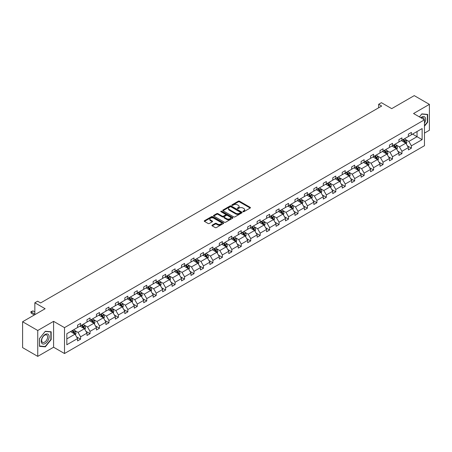 <?xml version="1.0" encoding="UTF-8"?>
<svg xmlns="http://www.w3.org/2000/svg" width="452" height="452" viewBox="0 0 452 452"><rect width="100%" height="100%" fill="white"/><g stroke="black" fill="none" stroke-linecap="round" stroke-linejoin="round"><path stroke-width="0.68" d="M243.04 211.7A0.588 0.339 0 0 0 243.877 211.7L250.193 208.056A0.842 0.486 0 0 0 250.442 207.711A0.842 0.486 0 0 0 250.193 207.366L239.487 201.185A0.842 0.486 0 0 0 238.3 201.185L231.983 204.835A0.588 0.339 0 0 0 232.814 205.315L233.633 204.846A2.689 1.554 0 0 1 237.436 204.846L238.328 205.361A2.689 1.554 0 0 1 239.119 206.457A2.689 1.554 0 0 1 238.328 207.558L237.509 208.027A0.588 0.339 0 0 0 238.345 208.508L239.164 208.039A2.689 1.554 0 0 1 242.967 208.039L243.86 208.553A2.689 1.554 0 0 1 244.651 209.649A2.689 1.554 0 0 1 243.86 210.751L243.04 211.22A0.588 0.339 0 0 0 243.04 211.7L243.04 211.22M424.462 133.108L429.4 130.255L429.4 104.372L414.252 95.626L391.714 108.638L381.415 102.689L378.657 104.282L378.657 107.779M37.748 356.374L53.59 347.226L53.59 321.344L37.748 330.491L37.748 356.374L22.6 347.628L22.6 321.745L45.138 308.733L34.838 302.783L34.838 314.677M37.748 330.491L22.6 321.745M212.191 225.152A0.842 0.486 0 0 0 211.943 225.497A0.842 0.486 0 0 0 212.191 225.842L215.197 227.576A0.842 0.486 0 0 0 216.384 227.576L223.401 223.525A0.842 0.486 0 0 0 223.65 223.181A0.842 0.486 0 0 0 223.401 222.836L212.694 216.655A0.842 0.486 0 0 0 211.508 216.655L204.49 220.706A0.842 0.486 0 0 0 204.242 221.051A0.842 0.486 0 0 0 204.49 221.395L208.118 223.491A0.842 0.486 0 0 0 209.304 223.491L212.31 221.757A0.842 0.486 0 0 0 212.559 221.412A0.842 0.486 0 0 0 212.31 221.068L210.513 220.028A2.249 1.299 0 0 1 209.852 219.113A2.249 1.299 0 0 1 211.242 217.909A2.249 1.299 0 0 1 213.694 218.192L220.74 222.26A2.249 1.299 0 0 1 221.401 223.181A2.249 1.299 0 0 1 220.011 224.378A2.249 1.299 0 0 1 217.559 224.096L216.384 223.418A0.842 0.486 0 0 0 215.197 223.418L212.191 225.152L212.191 225.842M34.838 302.783L37.595 301.19L40.623 302.942L381.686 106.034L378.657 104.282M53.59 321.344L64.5 327.638L424.462 119.814L424.462 145.702L64.5 353.526L64.5 327.638M429.4 104.372L413.557 113.52L424.462 119.814M233.69 216.898A0.842 0.486 0 0 0 234.882 216.898L241.899 212.847A0.842 0.486 0 0 0 242.142 212.502A0.842 0.486 0 0 0 241.899 212.157L231.192 205.976A0.842 0.486 0 0 0 230.006 205.976L222.983 210.027A0.842 0.486 0 0 0 222.74 210.372A0.842 0.486 0 0 0 222.983 210.717L233.69 216.898M221.169 211.83A0.588 0.339 0 0 1 221.768 211.915L221.768 211.214L232.65 217.497A0.842 0.486 0 0 1 232.899 217.841A0.842 0.486 0 0 1 232.65 218.186L225.633 222.237A0.842 0.486 0 0 1 224.441 222.237L213.739 216.056L216.74 214.333L216.74 213.632L213.739 215.367A0.842 0.486 0 0 0 213.491 215.711A0.842 0.486 0 0 0 213.739 216.056L213.739 215.367M216.74 214.333A0.842 0.486 0 0 1 217.932 214.333L217.932 213.632A0.842 0.486 0 0 0 216.74 213.632M217.932 213.632L222.271 216.141A0.842 0.486 0 0 0 223.463 216.141L225.452 214.988A0.842 0.486 0 0 0 225.701 214.649A0.842 0.486 0 0 0 225.452 214.304L220.932 211.694A0.588 0.339 0 0 1 221.768 211.214M66.828 333.706L77.558 327.514L77.558 325.169L80.586 323.423L80.586 325.768L87.004 322.056L87.004 319.717L90.038 317.965L90.038 320.31L96.457 316.603L96.457 314.259L99.491 312.507L99.491 314.852L105.909 311.145L105.909 308.801L108.943 307.049L108.943 309.394L115.362 305.688L115.362 303.343L118.39 301.597L118.39 303.936L124.814 300.23L124.814 297.885L127.843 296.139L127.843 298.478L134.267 294.772L134.267 292.427L137.295 290.681L137.295 293.026L143.719 289.314L143.719 286.975L146.747 285.223L146.747 287.568L153.172 283.862L153.172 281.517L156.2 279.765L156.2 282.11L162.624 278.404L162.624 276.059L165.652 274.307L165.652 276.652L172.076 272.946L172.076 270.601L175.105 268.85L175.105 271.194L181.529 267.488L181.529 265.143L184.557 263.397L184.557 265.736L190.981 262.03L190.981 259.685L194.01 257.939L194.01 260.284L200.434 256.572L200.434 254.227L203.462 252.482L203.462 254.826L209.881 251.114L209.881 248.775L212.915 247.024L212.915 249.368L219.333 245.662L219.333 243.317L222.367 241.566L222.367 243.91L228.785 240.204L228.785 237.859L231.814 236.108L231.814 238.453L238.238 234.746L238.238 232.401L241.266 230.65L241.266 232.995L247.69 229.288L247.69 226.944L250.719 225.198L250.719 227.537L257.143 223.83L257.143 221.486L260.171 219.74L260.171 222.085L266.595 218.372L266.595 216.028L269.624 214.282L269.624 216.627L276.048 212.915L276.048 210.575L279.076 208.824L279.076 211.169L285.5 207.462L285.5 205.118L288.529 203.366L288.529 205.711L294.953 202.004L294.953 199.66L297.981 197.908L297.981 200.253L304.405 196.547L304.405 194.202L307.433 192.45L307.433 194.795L313.857 191.089L313.857 188.744L316.886 186.998L316.886 189.337L323.31 185.631L323.31 183.286L326.338 181.54L326.338 183.885L332.757 180.173L332.757 177.828L335.791 176.082L335.791 178.427L342.209 174.715L342.209 172.376L345.243 170.624L345.243 172.969L351.662 169.263L351.662 166.918L354.69 165.166L354.69 167.511L361.114 163.805L361.114 161.46L364.142 159.709L364.142 162.053L370.567 158.347L370.567 156.002L373.595 154.251L373.595 156.595L380.019 152.889L380.019 150.544L383.047 148.798L383.047 151.137L389.471 147.431L389.471 145.086L392.5 143.34L392.5 145.685L398.924 141.973L398.924 139.634L401.952 137.883L401.952 140.227L408.376 136.515L408.376 134.176L411.405 132.425L411.405 134.769L422.128 128.577L422.128 139.634L411.405 145.821L411.405 148.166L408.376 149.917L408.376 147.572L401.952 151.279L401.952 153.623L398.924 155.375L398.924 153.03L392.5 156.737L392.5 159.081L389.471 160.833L389.471 158.488L383.047 162.195L383.047 164.539L380.019 166.285L380.019 163.946L373.595 167.652L373.595 169.997L370.567 171.743L370.567 169.398L364.142 173.11L364.142 175.449L361.114 177.201L361.114 174.856L354.69 178.568L354.69 180.907L351.662 182.659L351.662 180.314L345.243 184.02L345.243 186.365L342.209 188.117L342.209 185.772L335.791 189.478L335.791 191.823L332.757 193.575L332.757 191.23L326.338 194.936L326.338 197.281L323.31 199.027L323.31 196.688L316.886 200.394L316.886 202.739L313.857 204.485L313.857 202.146L307.433 205.852L307.433 208.197L304.405 209.943L304.405 207.598L297.981 211.31L297.981 213.649L294.953 215.401L294.953 213.056L288.529 216.762L288.529 219.107L285.5 220.858L285.5 218.514L279.076 222.22L279.076 224.565L276.048 226.316L276.048 223.972L269.624 227.678L269.624 230.023L266.595 231.774L266.595 229.43L260.171 233.136L260.171 235.481L257.143 237.227L257.143 234.887L250.719 238.594L250.719 240.939L247.69 242.684L247.69 240.34L241.266 244.052L241.266 246.397L238.238 248.142L238.238 245.798L231.814 249.51L231.814 251.849L228.785 253.6L228.785 251.255L222.367 254.962L222.367 257.307L219.333 259.058L219.333 256.713L212.915 260.42L212.915 262.765L209.881 264.516L209.881 262.171L203.462 265.878L203.462 268.222L200.434 269.974L200.434 267.629L194.01 271.336L194.01 273.68L190.981 275.426L190.981 273.087L184.557 276.793L184.557 279.138L181.529 280.884L181.529 278.539L175.105 282.251L175.105 284.596L172.076 286.342L172.076 283.997L165.652 287.709L165.652 290.048L162.624 291.8L162.624 289.455L156.2 293.162L156.2 295.506L153.172 297.258L153.172 294.913L146.747 298.619L146.747 300.964L143.719 302.716L143.719 300.371L137.295 304.077L137.295 306.422L134.267 308.174L134.267 305.829L127.843 309.535L127.843 311.88L124.814 313.626L124.814 311.287L118.39 314.993L118.39 317.338L115.362 319.084L115.362 316.739L108.943 320.451L108.943 322.796L105.909 324.542L105.909 322.197L99.491 325.909L99.491 328.248L96.457 330L96.457 327.655L90.038 331.361L90.038 333.706L87.004 335.457L87.004 333.113L80.586 336.819L80.586 339.164L77.558 340.915L77.558 338.571L66.828 344.763L66.828 333.706M79.976 326.118L84.462 328.706L78.038 332.412L74.535 330.389M78.038 332.412L80.586 336.819M84.462 328.706L87.004 333.113M77.558 326.954L78.038 327.237L80.586 325.768M89.428 320.66L93.914 323.248L87.49 326.954L83.987 324.931M87.49 326.954L90.038 331.361M93.914 323.248L96.457 327.655M87.004 321.496L87.49 321.779L90.038 320.31M98.881 315.202L103.367 317.79L96.943 321.496L93.434 319.474M96.943 321.496L99.491 325.909M103.367 317.79L105.909 322.197M96.457 316.044L96.943 316.321L99.491 314.852M108.333 309.744L112.819 312.332L106.395 316.044L102.886 314.016M106.395 316.044L108.943 320.451M112.819 312.332L115.362 316.739M105.909 310.586L106.395 310.863L108.943 309.394M117.786 304.286L122.272 306.874L115.848 310.586L112.339 308.558M115.848 310.586L118.39 314.993M122.272 306.874L124.814 311.287M115.362 305.128L115.848 305.405L118.39 303.936M127.238 298.828L131.724 301.422L125.3 305.128L121.791 303.106M125.3 305.128L127.843 309.535M131.724 301.422L134.267 305.829M124.814 299.67L125.3 299.953L127.843 298.478M136.69 293.376L141.177 295.964L134.752 299.67L131.244 297.648M134.752 299.67L137.295 304.077M141.177 295.964L143.719 300.371M134.267 294.212L134.752 294.495L137.295 293.026M146.143 287.918L150.629 290.506L144.205 294.212L140.696 292.19M144.205 294.212L146.747 298.619M150.629 290.506L153.172 294.913M143.719 288.755L144.205 289.037L146.747 287.568M155.595 282.46L160.076 285.048L153.657 288.755L150.149 286.732M153.657 288.755L156.2 293.162M160.076 285.048L162.624 289.455M153.172 283.297L153.657 283.579L156.2 282.11M165.048 277.003L169.528 279.59L163.11 283.297L159.601 281.274M163.11 283.297L165.652 287.709M169.528 279.59L172.076 283.997M162.624 277.844L163.11 278.121L165.652 276.652M174.5 271.545L178.981 274.132L172.562 277.844L169.054 275.816M172.562 277.844L175.105 282.251M178.981 274.132L181.529 278.539M172.076 272.387L172.562 272.663L175.105 271.194M183.953 266.087L188.433 268.674L182.009 272.387L178.506 270.358M182.009 272.387L184.557 276.793M188.433 268.674L190.981 273.087M181.529 266.929L182.009 267.205L184.557 265.736M193.405 260.629L197.886 263.222L191.462 266.929L187.959 264.906M191.462 266.929L194.01 271.336M197.886 263.222L200.434 267.629M190.981 261.471L191.462 261.753L194.01 260.284M202.852 255.177L207.338 257.764L200.914 261.471L197.411 259.448M200.914 261.471L203.462 265.878M207.338 257.764L209.881 262.171M200.434 256.013L200.914 256.295L203.462 254.826M212.304 249.719L216.79 252.306L210.366 256.013L206.863 253.99M210.366 256.013L212.915 260.42M216.79 252.306L219.333 256.713M209.881 250.555L210.366 250.837L212.915 249.368M221.757 244.261L226.243 246.848L219.819 250.555L216.31 248.532M219.819 250.555L222.367 254.962M226.243 246.848L228.785 251.255M219.333 245.097L219.819 245.379L222.367 243.91M231.209 238.803L235.695 241.391L229.271 245.097L225.763 243.074M229.271 245.097L231.814 249.51M235.695 241.391L238.238 245.798M228.785 239.645L229.271 239.922L231.814 238.453M240.662 233.345L245.148 235.933L238.724 239.645L235.215 237.616M238.724 239.645L241.266 244.052M245.148 235.933L247.69 240.34M238.238 234.187L238.724 234.464L241.266 232.995M250.114 227.887L254.6 230.48L248.176 234.187L244.668 232.158M248.176 234.187L250.719 238.594M254.6 230.48L257.143 234.887M247.69 228.729L248.176 229.006L250.719 227.537M259.567 222.429L264.053 225.023L257.629 228.729L254.12 226.706M257.629 228.729L260.171 233.136M264.053 225.023L266.595 229.43M257.143 223.271L257.629 223.554L260.171 222.085M269.019 216.977L273.505 219.565L267.081 223.271L263.572 221.248M267.081 223.271L269.624 227.678M273.505 219.565L276.048 223.972M266.595 217.813L267.081 218.096L269.624 216.627M278.472 211.519L282.952 214.107L276.534 217.813L273.025 215.79M276.534 217.813L279.076 222.22M282.952 214.107L285.5 218.514M276.048 212.355L276.534 212.638L279.076 211.169M287.924 206.061L292.404 208.649L285.986 212.355L282.477 210.333M285.986 212.355L288.529 216.762M292.404 208.649L294.953 213.056M285.5 206.903L285.986 207.18L288.529 205.711M297.376 200.603L301.857 203.191L295.438 206.903L291.93 204.875M295.438 206.903L297.981 211.31M301.857 203.191L304.405 207.598M294.953 201.445L295.438 201.722L297.981 200.253M306.829 195.145L311.309 197.733L304.885 201.445L301.382 199.417M304.885 201.445L307.433 205.852M311.309 197.733L313.857 202.146M304.405 195.987L304.885 196.264L307.433 194.795M316.281 189.687L320.762 192.281L314.338 195.987L310.835 193.959M314.338 195.987L316.886 200.394M320.762 192.281L323.31 196.688M313.857 190.529L314.338 190.806L316.886 189.337M325.728 184.235L330.214 186.823L323.79 190.529L320.287 188.507M323.79 190.529L326.338 194.936M330.214 186.823L332.757 191.23M323.31 185.071L323.79 185.354L326.338 183.885M335.181 178.777L339.667 181.365L333.243 185.071L329.74 183.049M333.243 185.071L335.791 189.478M339.667 181.365L342.209 185.772M332.757 179.613L333.243 179.896L335.791 178.427M344.633 173.319L349.119 175.907L342.695 179.613L339.186 177.591M342.695 179.613L345.243 184.02M349.119 175.907L351.662 180.314M342.209 174.156L342.695 174.438L345.243 172.969M354.085 167.862L358.572 170.449L352.148 174.156L348.639 172.133M352.148 174.156L354.69 178.568M358.572 170.449L361.114 174.856M351.662 168.703L352.148 168.98L354.69 167.511M363.538 162.404L368.024 164.991L361.6 168.703L358.091 166.675M361.6 168.703L364.142 173.11M368.024 164.991L370.567 169.398M361.114 163.245L361.6 163.522L364.142 162.053M372.99 156.946L377.476 159.533L371.052 163.245L367.544 161.217M371.052 163.245L373.595 167.652M377.476 159.533L380.019 163.946M370.567 157.788L371.052 158.064L373.595 156.595M382.443 151.488L386.929 154.081L380.505 157.788L376.996 155.759M380.505 157.788L383.047 162.195M386.929 154.081L389.471 158.488M380.019 152.33L380.505 152.612L383.047 151.137M391.895 146.036L396.376 148.623L389.957 152.33L386.449 150.307M389.957 152.33L392.5 156.737M396.376 148.623L398.924 153.03M389.471 146.872L389.957 147.154L392.5 145.685M401.348 140.578L405.828 143.165L399.41 146.872L395.901 144.849M399.41 146.872L401.952 151.279M405.828 143.165L408.376 147.572M398.924 141.414L399.41 141.696L401.952 140.227M412.557 134.103L417.038 136.69L408.862 141.414L405.354 139.391M408.862 141.414L411.405 145.821M422.128 139.634L417.038 136.69L417.038 131.515L422.128 128.577M53.59 347.226L64.5 353.526M408.376 135.956L408.862 136.238L411.405 134.769M66.828 338.887L75.009 334.164L70.529 331.576M75.009 334.164L77.558 338.571M407.376 145.843L411.405 148.166M397.924 151.296L401.952 153.623M388.471 156.754L392.5 159.081M379.019 162.212L383.047 164.539M369.566 167.669L373.595 169.997M360.114 173.127L364.142 175.449M350.662 178.585L354.69 180.907M341.209 184.037L345.243 186.365M331.762 189.495L335.791 191.823M322.31 194.953L326.338 197.281M312.857 200.411L316.886 202.739M303.405 205.869L307.433 208.197M293.953 211.327L297.981 213.649M284.5 216.785L288.529 219.107M275.048 222.237L279.076 224.565M265.595 227.695L269.624 230.023M256.143 233.153L260.171 235.481M246.69 238.611L250.719 240.939M237.238 244.069L241.266 246.397M227.785 249.527L231.814 251.849M218.333 254.984L222.367 257.307M208.886 260.437L212.915 262.765M199.434 265.895L203.462 268.222M189.981 271.353L194.01 273.68M180.529 276.81L184.557 279.138M171.076 282.268L175.105 284.596M161.624 287.726L165.652 290.048M152.171 293.184L156.2 295.506M142.719 298.636L146.747 300.964M133.267 304.094L137.295 306.422M123.814 309.552L127.843 311.88M114.362 315.01L118.39 317.338M104.909 320.468L108.943 322.796M95.457 325.926L99.491 328.248M86.01 331.384L90.038 333.706M76.557 336.836L80.586 339.164M424.462 126.204L427.671 122.209L427.671 114.412L421.829 113.893L419.411 116.898M51.166 339.582L51.166 331.785L45.319 331.265L39.477 338.537L39.477 346.334L45.319 346.853L51.166 339.582L50.867 339.407M243.278 211.785L243.86 211.451A2.689 1.554 0 0 0 244.651 210.349L244.651 209.649M239.119 206.457L239.119 207.157A2.689 1.554 0 0 1 238.328 208.253L237.746 208.592M250.193 207.366L250.193 208.056L239.487 201.886A0.842 0.486 0 0 0 238.3 201.886L232.215 205.4M241.888 212.852L231.192 206.677A0.842 0.486 0 0 0 230.006 206.677L222.994 210.722M240.413 212.739A0.588 0.339 0 0 0 240.413 212.259L231.012 206.835A0.588 0.339 0 0 0 230.181 206.835L229.322 207.332A2.689 1.554 0 0 0 228.531 208.434A2.689 1.554 0 0 0 229.322 209.53L235.741 213.237A2.689 1.554 0 0 0 239.549 213.237L240.413 212.739L240.413 213.44A0.588 0.339 0 0 0 240.583 213.203L240.583 212.502M228.531 208.434L228.531 209.129A2.689 1.554 0 0 0 229.322 210.231L229.322 209.53M240.413 213.44L239.549 213.937A2.689 1.554 0 0 1 235.741 213.937L229.322 210.231M217.932 214.333L222.271 216.841A0.842 0.486 0 0 0 223.463 216.841L225.452 215.689A0.842 0.486 0 0 0 225.701 215.344L225.701 214.649M221.768 211.915L232.639 218.192M226.78 218.74A2.249 1.299 0 0 0 229.226 219.022A2.249 1.299 0 0 0 230.616 217.824A2.249 1.299 0 0 0 229.961 216.903L227.475 215.468A0.842 0.486 0 0 0 226.288 215.468L224.294 216.621A0.842 0.486 0 0 0 224.045 216.966A0.842 0.486 0 0 0 224.294 217.31L226.78 218.74L226.78 219.44A2.249 1.299 0 0 0 229.226 219.723A2.249 1.299 0 0 0 230.616 218.525L230.616 217.824M224.045 216.966L224.045 217.666A0.842 0.486 0 0 0 224.294 218.005L224.294 217.31M226.78 219.44L224.294 218.005M221.401 223.181L221.401 223.881A2.249 1.299 0 0 1 220.011 225.079A2.249 1.299 0 0 1 217.559 224.797L216.384 224.119A0.842 0.486 0 0 0 215.197 224.119L212.203 225.847M209.852 219.113L209.852 219.808A2.249 1.299 0 0 0 210.513 220.729L210.513 220.028M212.31 221.068L212.31 221.757L210.513 220.729M223.39 223.531L212.694 217.355A0.842 0.486 0 0 0 211.508 217.355L204.502 221.401L204.49 220.706M427.372 122.034L427.671 122.209M44.703 346.498L45.319 346.853M406.291 143.962L406.851 142.352A2.271 1.311 -120 0 0 406.122 140.419L404.766 138.606M402.325 141.137L401.732 140.352M405.495 142.973L405.625 142.448A2.271 1.311 -120 0 0 404.975 141.086L403.613 139.267M403.043 139.595L404.54 141.595A1.158 0.667 60 0 1 404.749 141.945L405.625 142.448M402.885 139.691L404.246 141.504A2.271 1.311 60 0 1 404.811 142.578M396.839 149.42L397.398 147.81A2.271 1.311 -120 0 0 396.67 145.877L395.314 144.058M392.873 146.595L392.279 145.81M396.042 148.425L396.172 147.906A2.271 1.311 -120 0 0 395.523 146.538L394.161 144.725M393.59 145.052L395.088 147.053A1.158 0.667 60 0 1 395.297 147.403L396.172 147.906M393.432 145.143L394.794 146.962A2.271 1.311 60 0 1 395.359 148.036M387.387 154.878L387.946 153.268A2.271 1.311 -120 0 0 387.217 151.335L385.861 149.516M383.42 152.053L382.827 151.267M386.59 153.883L386.72 153.364A2.271 1.311 -120 0 0 386.07 151.996L384.708 150.183M384.138 150.51L385.635 152.51A1.158 0.667 60 0 1 385.844 152.861L386.72 153.364M383.98 150.601L385.341 152.42A2.271 1.311 60 0 1 385.906 153.488M424.462 123.272A5.571 3.215 120 0 0 425.117 121.921A5.571 3.215 120 0 0 424.869 117.079A5.571 3.215 120 0 0 420.806 117.706M424.134 119.627A4.215 2.435 120 0 0 423.258 117.644A4.215 2.435 120 0 0 421.111 117.882M419.422 116.904L421.705 114.062L427.372 114.571L427.372 122.125L424.462 125.741M426.993 114.35L427.372 114.571M48.613 339.294A5.571 3.215 120 0 0 47.172 333.915A5.571 3.215 120 0 0 41.787 338.684A5.571 3.215 120 0 0 43.228 344.062A5.571 3.215 120 0 0 48.613 339.294M47.228 338.898A4.215 2.435 120 0 0 46.754 335.017A4.215 2.435 120 0 0 42.064 338.441A4.215 2.435 120 0 0 42.539 342.322A4.215 2.435 120 0 0 47.228 338.898M39.533 346.034L39.533 338.486L45.2 331.435L50.867 331.943L50.867 339.497L45.2 346.543L39.477 346M50.488 331.723L50.867 331.943M377.934 160.336L378.493 158.725A2.271 1.311 -120 0 0 377.77 156.793L376.409 154.974M373.968 157.511L373.38 156.725M377.137 159.341L377.267 158.821A2.271 1.311 -120 0 0 376.618 157.454L375.256 155.641M374.685 155.968L376.183 157.968A1.158 0.667 60 0 1 376.392 158.319L377.267 158.821M374.527 156.059L375.889 157.872A2.271 1.311 60 0 1 376.454 158.946M368.482 165.788L369.041 164.183A2.271 1.311 -120 0 0 368.318 162.245L366.956 160.432M364.515 162.969L363.928 162.183M367.685 164.799L367.815 164.279A2.271 1.311 -120 0 0 367.165 162.912L365.804 161.098M365.233 161.426L366.73 163.421A1.158 0.667 60 0 1 366.945 163.777L367.815 164.279M365.075 161.517L366.436 163.33A2.271 1.311 60 0 1 367.001 164.404M359.029 171.246L359.589 169.636A2.271 1.311 -120 0 0 358.865 167.703L357.504 165.89M355.063 168.427L354.475 167.635M358.233 170.257L358.363 169.737A2.271 1.311 -120 0 0 357.713 168.37L356.351 166.551M355.781 166.884L357.278 168.878A1.158 0.667 60 0 1 357.492 169.234L358.363 169.737M355.622 166.974L356.984 168.788A2.271 1.311 60 0 1 357.549 169.862M349.577 176.704L350.136 175.093A2.271 1.311 -120 0 0 349.413 173.161L348.051 171.348M345.611 173.884L345.023 173.093M348.786 175.715L348.91 175.19A2.271 1.311 -120 0 0 348.26 173.828L346.899 172.009M346.334 172.336L347.831 174.336A1.158 0.667 60 0 1 348.04 174.687L348.91 175.19M346.175 172.432L347.531 174.246A2.271 1.311 60 0 1 348.096 175.319M340.124 182.162L340.684 180.551A2.271 1.311 -120 0 0 339.96 178.619L338.599 176.805M336.158 179.337L335.57 178.551M339.333 181.173L339.458 180.647A2.271 1.311 -120 0 0 338.808 179.286L337.446 177.466M336.881 177.794L338.378 179.794A1.158 0.667 60 0 1 338.588 180.145L339.458 180.647M336.723 177.885L338.079 179.704A2.271 1.311 60 0 1 338.65 180.777M330.678 187.62L331.231 186.009A2.271 1.311 -120 0 0 330.508 184.077L329.146 182.258M326.706 184.795L326.118 184.009M329.881 186.625L330.005 186.105A2.271 1.311 -120 0 0 329.355 184.738L327.994 182.924M327.429 183.252L328.926 185.252A1.158 0.667 60 0 1 329.135 185.602L330.005 186.105M327.271 183.342L328.627 185.162A2.271 1.311 60 0 1 329.197 186.235M321.225 193.077L321.779 191.467A2.271 1.311 -120 0 0 321.056 189.535L319.694 187.716M317.253 190.252L316.666 189.467M320.428 192.083L320.553 191.563A2.271 1.311 -120 0 0 319.903 190.196L318.541 188.382M317.976 188.71L319.474 190.71A1.158 0.667 60 0 1 319.683 191.06L320.553 191.563M317.818 188.8L319.18 190.62A2.271 1.311 60 0 1 319.745 191.688M311.773 198.535L312.326 196.925A2.271 1.311 -120 0 0 311.603 194.987L310.241 193.173M307.801 195.71L307.213 194.925M310.976 197.541L311.1 197.021A2.271 1.311 -120 0 0 310.451 195.654L309.095 193.84M308.524 194.168L310.021 196.168A1.158 0.667 60 0 1 310.23 196.518L311.1 197.021M308.366 194.258L309.727 196.072A2.271 1.311 60 0 1 310.292 197.145M302.32 203.988L302.874 202.383A2.271 1.311 -120 0 0 302.151 200.445L300.789 198.631M298.354 201.168L297.761 200.383M301.524 202.999L301.648 202.479A2.271 1.311 -120 0 0 300.998 201.112L299.642 199.298M299.071 199.626L300.569 201.62A1.158 0.667 60 0 1 300.778 201.976L301.648 202.479M298.913 199.716L300.275 201.53A2.271 1.311 60 0 1 300.84 202.603M292.868 209.445L293.421 207.835A2.271 1.311 -120 0 0 292.698 205.903L291.337 204.089M288.901 206.626L288.308 205.835M292.071 208.457L292.195 207.937A2.271 1.311 -120 0 0 291.546 206.57L290.19 204.75M289.619 205.084L291.116 207.078A1.158 0.667 60 0 1 291.325 207.428L292.195 207.937M289.461 205.174L290.822 206.988A2.271 1.311 60 0 1 291.387 208.061M283.415 214.903L283.975 213.293A2.271 1.311 -120 0 0 283.246 211.361L281.89 209.547M279.449 212.084L278.856 211.293M282.619 213.915L282.749 213.389A2.271 1.311 -120 0 0 282.099 212.028L280.737 210.208M280.167 210.536L281.664 212.536A1.158 0.667 60 0 1 281.873 212.886L282.749 213.389M280.008 210.632L281.37 212.446A2.271 1.311 60 0 1 281.935 213.519M273.963 220.361L274.522 218.751A2.271 1.311 -120 0 0 273.793 216.819L272.437 215.005M269.997 217.536L269.403 216.751M273.166 219.373L273.296 218.847A2.271 1.311 -120 0 0 272.646 217.485L271.285 215.666M270.714 215.994L272.211 217.994A1.158 0.667 60 0 1 272.42 218.344L273.296 218.847M270.556 216.084L271.918 217.904A2.271 1.311 60 0 1 272.483 218.977M264.51 225.819L265.07 224.209A2.271 1.311 -120 0 0 264.341 222.277L262.985 220.457M260.544 222.994L259.951 222.209M263.714 224.825L263.844 224.305A2.271 1.311 -120 0 0 263.194 222.938L261.832 221.124M261.262 221.452L262.759 223.452A1.158 0.667 60 0 1 262.968 223.802L263.844 224.305M261.103 221.542L262.465 223.361A2.271 1.311 60 0 1 263.03 224.429M255.058 231.277L255.617 229.667A2.271 1.311 -120 0 0 254.894 227.735L253.532 225.915M251.092 228.452L250.504 227.667M254.261 230.283L254.391 229.763A2.271 1.311 -120 0 0 253.742 228.396L252.38 226.582M251.809 226.91L253.306 228.91A1.158 0.667 60 0 1 253.521 229.26L254.391 229.763M251.651 227L253.013 228.819A2.271 1.311 60 0 1 253.578 229.887M245.605 236.735L246.165 235.125A2.271 1.311 -120 0 0 245.442 233.187L244.08 231.373M241.639 233.91L241.052 233.125M244.809 235.741L244.939 235.221A2.271 1.311 -120 0 0 244.289 233.853L242.927 232.04M242.357 232.368L243.854 234.368A1.158 0.667 60 0 1 244.069 234.718L244.939 235.221M242.199 232.458L243.56 234.272A2.271 1.311 60 0 1 244.125 235.345M236.153 242.187L236.712 240.583A2.271 1.311 -120 0 0 235.989 238.645L234.628 236.831M232.187 239.368L231.599 238.577M235.356 241.198L235.486 240.679A2.271 1.311 -120 0 0 234.837 239.311L233.475 237.498M232.904 237.825L234.402 239.82A1.158 0.667 60 0 1 234.616 240.176L235.486 240.679M232.746 237.916L234.108 239.729A2.271 1.311 60 0 1 234.673 240.803M226.701 247.645L227.26 246.035A2.271 1.311 -120 0 0 226.537 244.103L225.175 242.289M222.734 244.826L222.147 244.035M225.91 246.656L226.034 246.137A2.271 1.311 -120 0 0 225.384 244.769L224.022 242.95M223.457 243.283L224.955 245.278A1.158 0.667 60 0 1 225.164 245.628L226.034 246.137M223.299 243.374L224.655 245.187A2.271 1.311 60 0 1 225.22 246.261M217.248 253.103L217.807 251.493A2.271 1.311 -120 0 0 217.084 249.56L215.723 247.747M213.282 250.284L212.694 249.493M216.457 252.114L216.581 251.589A2.271 1.311 -120 0 0 215.932 250.227L214.57 248.408M214.005 248.736L215.502 250.736A1.158 0.667 60 0 1 215.711 251.086L216.581 251.589M213.847 248.832L215.203 250.645A2.271 1.311 60 0 1 215.773 251.719M207.801 258.561L208.355 256.951A2.271 1.311 -120 0 0 207.632 255.018L206.27 253.199M203.829 255.736L203.242 254.951M207.005 257.572L207.129 257.047A2.271 1.311 -120 0 0 206.479 255.685L205.118 253.866M204.553 254.193L206.05 256.194A1.158 0.667 60 0 1 206.259 256.544L207.129 257.047M204.394 254.284L205.75 256.103A2.271 1.311 60 0 1 206.321 257.177M198.349 264.019L198.903 262.409A2.271 1.311 -120 0 0 198.179 260.476L196.818 258.657M194.377 261.194L193.789 260.408M197.552 263.024L197.677 262.505A2.271 1.311 -120 0 0 197.027 261.137L195.665 259.324M195.1 259.651L196.597 261.651A1.158 0.667 60 0 1 196.806 262.002L197.677 262.505M194.942 259.742L196.304 261.561A2.271 1.311 60 0 1 196.869 262.629M188.896 269.477L189.45 267.866A2.271 1.311 -120 0 0 188.727 265.934L187.365 264.115M184.93 266.652L184.337 265.866M188.1 268.482L188.224 267.963A2.271 1.311 -120 0 0 187.574 266.595L186.218 264.782M185.648 265.109L187.145 267.109A1.158 0.667 60 0 1 187.354 267.46L188.224 267.963M185.489 265.2L186.851 267.019A2.271 1.311 60 0 1 187.416 268.087M179.444 274.929L179.998 273.324A2.271 1.311 -120 0 0 179.274 271.386L177.913 269.573M175.478 272.11L174.884 271.324M178.647 273.94L178.772 273.42A2.271 1.311 -120 0 0 178.122 272.053L176.766 270.239M176.195 270.567L177.692 272.567A1.158 0.667 60 0 1 177.902 272.918L178.772 273.42M176.037 270.658L177.399 272.471A2.271 1.311 60 0 1 177.964 273.545M169.992 280.387L170.545 278.782A2.271 1.311 -120 0 0 169.822 276.844L168.46 275.031M166.025 277.568L165.432 276.777M169.195 279.398L169.325 278.878A2.271 1.311 -120 0 0 168.669 277.511L167.313 275.697M166.743 276.025L168.24 278.02A1.158 0.667 60 0 1 168.449 278.375L169.325 278.878M166.585 276.115L167.946 277.929A2.271 1.311 60 0 1 168.511 279.003M160.539 285.845L161.098 284.235A2.271 1.311 -120 0 0 160.37 282.302L159.014 280.489M156.573 283.025L155.98 282.234M159.742 284.856L159.872 284.336A2.271 1.311 -120 0 0 159.223 282.969L157.861 281.15M157.29 281.483L158.788 283.477A1.158 0.667 60 0 1 158.997 283.828L159.872 284.336M157.132 281.573L158.494 283.387A2.271 1.311 60 0 1 159.059 284.461M151.087 291.303L151.646 289.692A2.271 1.311 -120 0 0 150.917 287.76L149.561 285.946M147.12 288.483L146.527 287.692M150.29 290.314L150.42 289.788A2.271 1.311 -120 0 0 149.77 288.427L148.409 286.608M147.838 286.935L149.335 288.935A1.158 0.667 60 0 1 149.544 289.286L150.42 289.788M147.68 287.031L149.041 288.845A2.271 1.311 60 0 1 149.606 289.918M141.634 296.761L142.194 295.15A2.271 1.311 -120 0 0 141.465 293.218L140.109 291.399M137.668 293.936L137.08 293.15M140.838 295.766L140.967 295.246A2.271 1.311 -120 0 0 140.318 293.879L138.956 292.065M138.385 292.393L139.883 294.393A1.158 0.667 60 0 1 140.092 294.744L140.967 295.246M138.227 292.484L139.589 294.303A2.271 1.311 60 0 1 140.154 295.376M132.182 302.218L132.741 300.608A2.271 1.311 -120 0 0 132.018 298.676L130.656 296.857M128.215 299.393L127.628 298.608M131.385 301.224L131.515 300.704A2.271 1.311 -120 0 0 130.865 299.337L129.504 297.523M128.933 297.851L130.43 299.851A1.158 0.667 60 0 1 130.645 300.201L131.515 300.704M128.775 297.941L130.136 299.761A2.271 1.311 60 0 1 130.701 300.829M122.729 307.676L123.289 306.066A2.271 1.311 -120 0 0 122.565 304.134L121.204 302.315M118.763 304.851L118.175 304.066M121.933 306.682L122.063 306.162A2.271 1.311 -120 0 0 121.413 304.795L120.051 302.981M119.481 303.309L120.978 305.309A1.158 0.667 60 0 1 121.192 305.659L122.063 306.162M119.322 303.399L120.684 305.213A2.271 1.311 60 0 1 121.249 306.286M113.277 313.129L113.836 311.524A2.271 1.311 -120 0 0 113.113 309.586L111.751 307.772M109.311 310.309L108.723 309.524M112.48 312.14L112.61 311.62A2.271 1.311 -120 0 0 111.96 310.253L110.599 308.439M110.028 308.767L111.525 310.761A1.158 0.667 60 0 1 111.74 311.117L112.61 311.62M109.87 308.857L111.232 310.671A2.271 1.311 60 0 1 111.797 311.744M103.824 318.587L104.384 316.976A2.271 1.311 -120 0 0 103.661 315.044L102.299 313.23M99.858 315.767L99.27 314.976M103.033 317.598L103.158 317.078A2.271 1.311 -120 0 0 102.508 315.711L101.146 313.897M100.581 314.225L102.079 316.219A1.158 0.667 60 0 1 102.288 316.575L103.158 317.078M100.423 314.315L101.779 316.129A2.271 1.311 60 0 1 102.344 317.202M94.372 324.044L94.931 322.434A2.271 1.311 -120 0 0 94.208 320.502L92.846 318.688M90.406 321.225L89.818 320.434M93.581 323.056L93.705 322.53A2.271 1.311 -120 0 0 93.055 321.169L91.694 319.349M91.129 319.677L92.626 321.677A1.158 0.667 60 0 1 92.835 322.027L93.705 322.53M90.971 319.773L92.327 321.587A2.271 1.311 60 0 1 92.897 322.66M84.925 329.502L85.479 327.892A2.271 1.311 -120 0 0 84.756 325.96L83.394 324.146M80.953 326.677L80.366 325.892M84.128 328.514L84.253 327.988A2.271 1.311 -120 0 0 83.603 326.626L82.241 324.807M81.676 325.135L83.174 327.135A1.158 0.667 60 0 1 83.383 327.485L84.253 327.988M81.518 325.231L82.874 327.045A2.271 1.311 60 0 1 83.445 328.118M75.473 334.96L76.026 333.35A2.271 1.311 -120 0 0 75.303 331.418L73.942 329.598M71.501 332.135L70.913 331.35M74.676 333.966L74.8 333.446A2.271 1.311 -120 0 0 74.151 332.079L72.789 330.265M72.224 330.593L73.721 332.593A1.158 0.667 60 0 1 73.93 332.943L74.8 333.446M72.066 330.683L73.427 332.502A2.271 1.311 60 0 1 73.992 333.576M34.838 311.948L33.007 310.891L31.194 311.942L34.838 314.05M31.194 313.202L30.86 311.959L31.194 311.942L31.194 313.202L34.295 314.993M30.86 311.75L33.007 310.891M243.86 211.451L243.86 210.751M237.509 208.508L237.509 208.027M238.328 208.253L238.328 207.558M231.983 205.315L231.983 204.835M238.3 201.886L238.3 201.185M239.487 201.886L239.487 201.185M222.983 210.717L222.983 210.027M230.006 206.677L230.006 205.976M231.192 206.677L231.192 205.976M241.899 212.847L241.899 212.157M235.741 213.937L235.741 213.237M239.549 213.937L239.549 213.237M222.271 216.841L222.271 216.141M223.463 216.841L223.463 216.141M225.452 215.689L225.452 214.988M232.65 218.186L232.65 217.497M215.197 224.119L215.197 223.418M216.384 224.119L216.384 223.418M217.559 224.797L217.559 224.096M211.508 217.355L211.508 216.655M212.694 217.355L212.694 216.655M223.401 223.525L223.401 222.836M405.664 143.069L406.834 142.397M404.975 141.086L406.122 140.419M403.602 141.877L404.246 141.504M396.218 148.527L397.381 147.855M395.523 146.538L396.67 145.877M394.15 147.335L394.794 146.962M386.765 153.985L387.929 153.313M386.07 151.996L387.217 151.335M384.697 152.793L385.341 152.42M377.313 159.443L378.477 158.771M376.618 157.454L377.77 156.793M375.245 158.245L375.889 157.872M367.86 164.901L369.024 164.223M367.165 162.912L368.318 162.245M365.792 163.703L366.436 163.33M358.408 170.353L359.572 169.681M357.713 168.37L358.865 167.703M356.34 169.161L356.984 168.788M348.955 175.811L350.119 175.139M348.26 173.828L349.413 173.161M346.887 174.619L347.531 174.246M339.503 181.269L340.667 180.597M338.808 179.286L339.96 178.619M337.435 180.077L338.079 179.704M330.05 186.727L331.22 186.054M329.355 184.738L330.508 184.077M327.982 185.535L328.627 185.162M320.598 192.185L321.767 191.512M319.903 190.196L321.056 189.535M318.53 190.993L319.18 190.62M311.145 197.643L312.315 196.965M310.451 195.654L311.603 194.987M309.078 196.445L309.727 196.072M301.693 203.101L302.863 202.423M300.998 201.112L302.151 200.445M299.625 201.903L300.275 201.53M292.241 208.553L293.41 207.88M291.546 206.57L292.698 205.903M290.173 207.361L290.822 206.988M282.788 214.011L283.958 213.338M282.099 212.028L283.246 211.361M280.726 212.819L281.37 212.446M273.341 219.469L274.505 218.796M272.646 217.485L273.793 216.819M271.273 218.276L271.918 217.904M263.889 224.927L265.053 224.254M263.194 222.938L264.341 222.277M261.821 223.734L262.465 223.361M254.436 230.384L255.6 229.712M253.742 228.396L254.894 227.735M252.369 229.192L253.013 228.819M244.984 235.842L246.148 235.164M244.289 233.853L245.442 233.187M242.916 234.644L243.56 234.272M235.532 241.295L236.695 240.622M234.837 239.311L235.989 238.645M233.464 240.102L234.108 239.729M226.079 246.752L227.243 246.08M225.384 244.769L226.537 244.103M224.011 245.56L224.655 245.187M216.627 252.21L217.791 251.538M215.932 250.227L217.084 249.56M214.559 251.018L215.203 250.645M207.174 257.668L208.344 256.996M206.479 255.685L207.632 255.018M205.106 256.476L205.75 256.103M197.722 263.126L198.891 262.454M197.027 261.137L198.179 260.476M195.654 261.934L196.304 261.561M188.269 268.584L189.439 267.912M187.574 266.595L188.727 265.934M186.201 267.392L186.851 267.019M178.817 274.042L179.986 273.364M178.122 272.053L179.274 271.386M176.749 272.844L177.399 272.471M169.364 279.494L170.534 278.822M168.669 277.511L169.822 276.844M167.302 278.302L167.946 277.929M159.912 284.952L161.082 284.28M159.223 282.969L160.37 282.302M157.85 283.76L158.494 283.387M150.465 290.41L151.629 289.738M149.77 288.427L150.917 287.76M148.397 289.218L149.041 288.845M141.013 295.868L142.177 295.196M140.318 293.879L141.465 293.218M138.945 294.676L139.589 294.303M131.56 301.326L132.724 300.653M130.865 299.337L132.018 298.676M129.492 300.134L130.136 299.761M122.108 306.784L123.272 306.111M121.413 304.795L122.565 304.134M120.04 305.586L120.684 305.213M112.655 312.242L113.819 311.564M111.96 310.253L113.113 309.586M110.587 311.044L111.232 310.671M103.203 317.694L104.367 317.022M102.508 315.711L103.661 315.044M101.135 316.502L101.779 316.129M93.75 323.152L94.914 322.479M93.055 321.169L94.208 320.502M91.683 321.96L92.327 321.587M84.298 328.61L85.468 327.937M83.603 326.626L84.756 325.96M82.23 327.417L82.874 327.045M74.846 334.068L76.015 333.395M74.151 332.079L75.303 331.418M72.778 332.875L73.427 332.502"/></g></svg>

